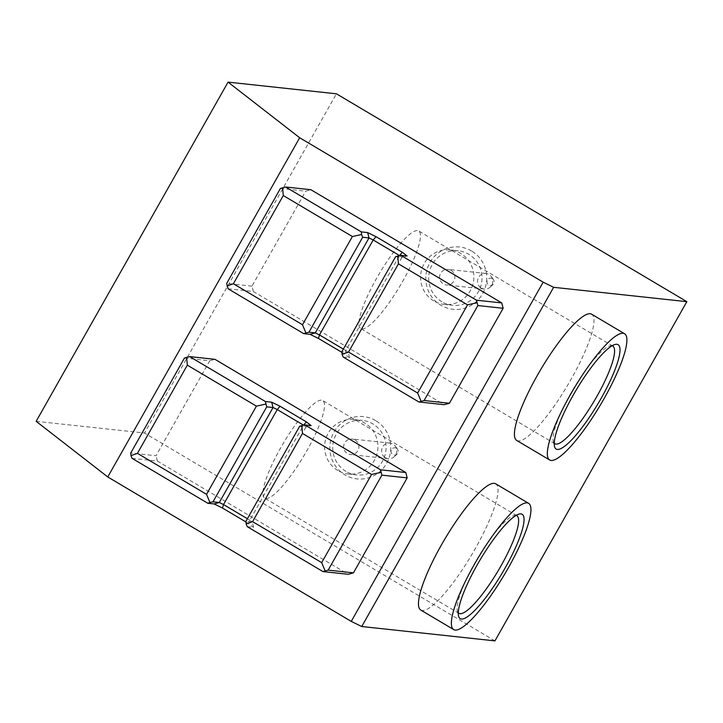 <?xml version="1.0" encoding="UTF-8"?>
<svg xmlns="http://www.w3.org/2000/svg" width="723" height="723" viewBox="0 0 723 723"><rect width="100%" height="100%" fill="white"/><g stroke="black" fill="none" stroke-linecap="round" stroke-linejoin="round"><path stroke-width="0.54" stroke-dasharray="3.62 2.71" d="M375.653 420.614A31.315 30.465 -83.8 0 0 333.981 432.137A31.315 30.465 -83.8 0 0 344.952 474.884A31.315 30.465 -83.8 0 0 386.624 463.362A31.315 30.465 -83.8 0 0 375.653 420.614M345.965 471.396A27.402 26.652 96.2 0 1 334.08 439.213A27.402 26.652 96.2 0 1 362.34 420.406A27.402 26.652 96.2 0 1 372.833 423.913A27.402 26.652 96.2 0 1 384.717 456.096A27.402 26.652 96.2 0 1 356.466 474.903A27.402 26.652 96.2 0 1 345.965 471.396M471.613 251.017A31.315 30.465 -83.8 0 0 429.941 262.539A31.315 30.465 -83.8 0 0 440.903 305.287A31.315 30.465 -83.8 0 0 482.584 293.764A31.315 30.465 -83.8 0 0 471.613 251.017M441.925 301.798A27.402 26.652 96.2 0 1 430.04 269.607A27.402 26.652 96.2 0 1 458.292 250.809A27.402 26.652 96.2 0 1 468.793 254.306A27.402 26.652 96.2 0 1 480.678 286.498A27.402 26.652 96.2 0 1 452.417 305.296A27.402 26.652 96.2 0 1 441.925 301.798M612.038 345.793A56.765 12.038 120.7 0 0 611.649 345.721A56.765 12.038 120.7 0 0 609.841 345.919A56.765 12.038 120.7 0 0 573.466 388.766A56.765 12.038 120.7 0 0 553.303 441.229A56.765 12.038 120.7 0 0 554.243 443.217M516.086 515.391A56.765 12.038 120.7 0 0 515.689 515.327A56.765 12.038 120.7 0 0 513.89 515.517A56.765 12.038 120.7 0 0 477.514 558.373A56.765 12.038 120.7 0 0 457.352 610.836A56.765 12.038 120.7 0 0 458.292 612.824M516.764 440.47A73.403 15.572 120.7 0 0 518.228 440.94A73.403 15.572 120.7 0 0 569.39 382.232A73.403 15.572 120.7 0 0 591.658 314.216M361.861 328.938A56.765 12.038 120.7 0 0 401.428 283.533A56.765 12.038 120.7 0 0 418.653 230.935A56.765 12.038 120.7 0 0 417.523 230.574A56.765 12.038 120.7 0 0 377.957 275.978A56.765 12.038 120.7 0 0 360.732 328.576A56.765 12.038 120.7 0 0 361.861 328.938M420.804 610.076A73.403 15.572 120.7 0 0 422.268 610.546A73.403 15.572 120.7 0 0 473.429 551.839A73.403 15.572 120.7 0 0 495.698 483.814M265.91 498.545A56.765 12.038 120.7 0 0 305.477 453.14A56.765 12.038 120.7 0 0 322.693 400.542A56.765 12.038 120.7 0 0 321.563 400.171A56.765 12.038 120.7 0 0 281.997 445.576A56.765 12.038 120.7 0 0 264.781 498.174A56.765 12.038 120.7 0 0 265.91 498.545M337.84 470.519A27.402 26.652 96.2 0 1 325.956 438.337A27.402 26.652 96.2 0 1 354.207 419.53A27.402 26.652 96.2 0 1 364.708 423.036A27.402 26.652 96.2 0 1 376.593 455.219A27.402 26.652 96.2 0 1 348.332 474.026A27.402 26.652 96.2 0 1 337.84 470.519M433.791 300.922A27.402 26.652 96.2 0 1 421.916 268.73A27.402 26.652 96.2 0 1 450.167 249.932A27.402 26.652 96.2 0 1 460.659 253.43A27.402 26.652 96.2 0 1 472.544 285.621A27.402 26.652 96.2 0 1 444.293 304.419A27.402 26.652 96.2 0 1 433.791 300.922M36.15 421.328L144.519 433.014L336.43 93.809M494.939 640.876L144.519 433.014M228.061 288.766L253.348 291.496L444.184 404.69M343.226 357.081L349.543 357.758L341.907 352.354M280.425 188.441L305.712 191.17L310.926 189.733M253.348 291.496L251.975 286.145L305.712 191.17M251.975 286.145L226.697 283.425M343.335 349.11L345.784 350.556L399.512 255.599M395.589 256.755L401.907 257.433L348.179 352.417L341.852 351.73M399.539 255.59L401.907 257.433L407.121 255.996M349.543 357.758L348.179 352.417L345.784 350.556L344.772 354.053M132.11 458.364L157.397 461.093L348.233 574.297M247.266 526.678L253.592 527.356L252.219 522.015L245.901 521.337M245.956 521.952L253.592 527.356M184.473 358.048L209.76 360.777L156.023 455.752L130.736 453.023M157.397 461.093L156.023 455.752M209.76 360.777L214.966 359.331M299.629 426.353L305.956 427.04L252.219 522.015L249.833 520.162L303.561 425.196L305.956 427.04L311.161 425.603M247.383 518.707L249.833 520.162L248.811 523.651M396.43 448.26A3.687 3.588 96.2 0 1 396.99 454.207A3.687 3.588 96.2 0 1 391.523 449.616A3.687 3.588 96.2 0 1 396.43 448.26M385.359 457.65A7.826 7.619 -83.8 0 0 395.364 446.227A7.826 7.619 -83.8 0 0 381.97 448.459A7.826 7.619 -83.8 0 0 385.359 457.65M355.11 439.991A7.826 7.619 96.2 0 1 350.429 454.559A7.826 7.619 96.2 0 1 344.04 444.365A7.826 7.619 96.2 0 1 355.11 439.991M492.381 278.653A3.687 3.588 96.2 0 1 492.95 284.6A3.687 3.588 96.2 0 1 487.474 280.009A3.687 3.588 96.2 0 1 492.381 278.653M481.319 288.052A7.826 7.619 -83.8 0 0 491.324 276.629A7.826 7.619 -83.8 0 0 477.921 278.852A7.826 7.619 -83.8 0 0 481.319 288.052M451.071 270.393A7.826 7.619 96.2 0 1 446.389 284.961A7.826 7.619 96.2 0 1 440 274.767A7.826 7.619 96.2 0 1 451.071 270.393M612.779 346.091L418.653 230.935M516.828 515.689L322.693 400.542M354.207 419.53L362.34 420.406M450.167 249.932L458.292 250.809M444.293 304.419L452.417 305.296M348.332 474.026L356.466 474.903M458.906 613.33L264.781 498.174M554.866 443.732L360.732 328.576M457.352 610.836L458.536 615.978M513.89 515.517L518.969 514.098M553.303 441.229L554.487 446.38M609.841 345.919L614.93 344.491M397.523 449.263L395.364 446.227M396.99 454.207L394.234 456.71M388.359 458.653L350.429 454.559M390.04 443.082L352.11 438.997M493.475 279.665L491.324 276.629M492.95 284.6L490.194 287.112M484.32 289.046L446.389 284.961M486.001 273.484L448.07 269.39"/><path stroke-width="1.08" d="M616.855 344.284A60.678 12.869 -59.3 0 1 601.111 398.373A60.678 12.869 -59.3 0 1 557.361 449.435A60.678 12.869 -59.3 0 1 554.487 446.38A60.678 12.869 -59.3 0 1 576.041 390.293A60.678 12.869 -59.3 0 1 614.93 344.491A60.678 12.869 -59.3 0 1 616.855 344.284M554.243 443.217A56.765 12.038 120.7 0 0 554.866 443.732A56.765 12.038 120.7 0 0 555.996 444.094A56.765 12.038 120.7 0 0 595.562 398.689A56.765 12.038 120.7 0 0 612.779 346.091A56.765 12.038 120.7 0 0 612.038 345.793M520.903 513.881A60.678 12.869 -59.3 0 1 505.151 567.971A60.678 12.869 -59.3 0 1 461.41 619.042A60.678 12.869 -59.3 0 1 458.536 615.978A60.678 12.869 -59.3 0 1 480.09 559.9A60.678 12.869 -59.3 0 1 518.969 514.098A60.678 12.869 -59.3 0 1 520.903 513.881M458.292 612.824A56.765 12.038 120.7 0 0 458.906 613.33A56.765 12.038 120.7 0 0 460.036 613.691A56.765 12.038 120.7 0 0 499.602 568.296A56.765 12.038 120.7 0 0 516.828 515.689A56.765 12.038 120.7 0 0 516.086 515.391M623.099 333.258A73.403 15.572 120.7 0 0 571.929 391.974A73.403 15.572 120.7 0 0 549.661 459.991A73.403 15.572 120.7 0 0 551.125 460.461A73.403 15.572 120.7 0 0 602.286 401.753A73.403 15.572 120.7 0 0 624.555 333.728A73.403 15.572 120.7 0 0 623.099 333.258M624.555 333.728L591.658 314.216A73.403 15.572 120.7 0 0 590.194 313.746A73.403 15.572 120.7 0 0 539.033 372.453A73.403 15.572 120.7 0 0 516.764 440.47L549.661 459.991M527.139 502.865A73.403 15.572 120.7 0 0 475.978 561.572A73.403 15.572 120.7 0 0 453.71 629.588A73.403 15.572 120.7 0 0 455.174 630.067A73.403 15.572 120.7 0 0 506.335 571.351A73.403 15.572 120.7 0 0 528.603 503.335A73.403 15.572 120.7 0 0 527.139 502.865M528.603 503.335L495.698 483.814A73.403 15.572 120.7 0 0 494.234 483.344A73.403 15.572 120.7 0 0 443.072 542.051A73.403 15.572 120.7 0 0 420.804 610.076L453.71 629.588M553.646 287.311L361.735 626.516L351.251 621.391L543.163 282.187L553.646 287.311L686.85 301.672L336.43 93.809L228.061 82.124L299.684 137.759L107.763 476.963L36.15 421.328L228.061 82.124M361.735 626.516L494.939 640.876L686.85 301.672M543.163 282.187L299.684 137.759M351.251 621.391L107.763 476.963M449.399 403.253L503.136 308.278L477.849 305.549L424.112 400.524L449.399 403.253L444.184 404.69L418.906 401.97L343.226 357.081L342.087 354.351L348.549 352.047L417.641 393.032L467.537 304.844L398.445 263.859L348.549 352.047M341.907 352.354L318.445 338.436L310.059 334.333L303.741 333.655L228.061 288.766L226.697 283.425L280.425 188.441L285.639 187.004L361.319 231.893L367.636 232.571L369.01 237.921L362.684 237.234L308.947 332.219L315.273 332.896L369.01 237.921L373.204 239.973L319.467 334.948L343.335 349.11M367.636 232.571L376.023 236.674L402.35 252.291L407.121 255.996L400.795 255.318L476.475 300.208L501.762 302.928L503.136 308.278M285.639 187.004L310.926 189.733L501.762 302.928M283.28 195.544L233.384 283.741L302.485 324.726L352.381 236.529L283.28 195.544L282.585 187.673M402.35 252.291L399.521 255.581L373.204 239.973L376.023 236.674M342.087 354.351L341.852 351.73L395.589 256.755L397.74 255.987L398.445 263.859M362.684 237.234L361.545 234.514L352.381 236.529M361.545 234.514L361.319 231.893M233.384 283.741L226.923 286.046M303.741 333.655L305.892 332.887L302.485 324.726M305.892 332.887L308.947 332.219M418.906 401.97L424.112 400.524M417.641 393.032L421.057 401.202M477.849 305.549L476.475 300.208M467.537 304.844L476.71 302.829M400.795 255.318L397.74 255.987M318.445 338.436L319.467 334.948L315.273 332.896L310.059 334.333M266.733 406.841L212.996 501.816L219.313 502.503L273.05 407.519L266.733 406.841L265.359 401.5L189.679 356.602L214.966 359.331L405.802 472.535L407.176 477.876L353.439 572.851L348.233 574.297L322.946 571.568L247.266 526.678L246.127 523.958L252.589 521.654L321.69 562.639L371.586 474.442L302.485 433.457L252.589 521.654M265.359 401.5L271.676 402.178L273.05 407.519L277.243 409.57L223.506 504.546L247.383 518.707M280.063 406.272L306.389 421.889L303.579 425.196L277.243 409.57L280.063 406.272L271.676 402.178M407.176 477.876L381.889 475.147L380.515 469.805L304.844 424.916L311.161 425.603L306.389 421.889M380.515 469.805L405.802 472.535M245.956 521.952L222.494 508.034L223.506 504.546L219.313 502.503L214.107 503.94L207.781 503.253L132.11 458.364L130.971 455.644L130.736 453.023L184.473 358.048L189.679 356.602M214.107 503.94L222.494 508.034M187.329 365.151L137.433 453.339L206.525 494.324L256.421 406.136L187.329 365.151L186.624 357.279M381.889 475.147L328.152 570.131L353.439 572.851M246.127 523.958L245.901 521.337L299.629 426.353L301.789 425.585L302.485 433.457M265.594 404.121L256.421 406.136M137.433 453.339L130.971 455.644M207.781 503.253L209.941 502.485L206.525 494.324M209.941 502.485L212.996 501.816M322.946 571.568L328.152 570.131M321.69 562.639L325.097 570.799M371.586 474.442L380.75 472.426M304.844 424.916L301.789 425.585"/></g></svg>
